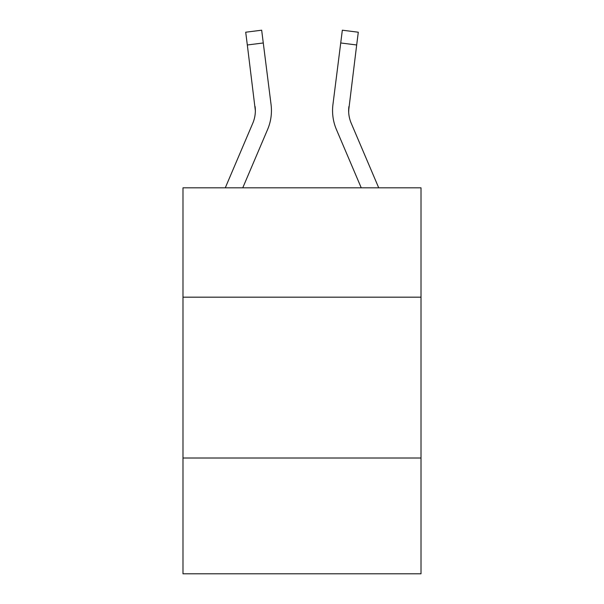 <?xml version="1.0" encoding="UTF-8"?>
<svg xmlns="http://www.w3.org/2000/svg" width="604" height="604" viewBox="0 0 604 604"><rect width="100%" height="100%" fill="white"/><g stroke="black" fill="none" stroke-linecap="round" stroke-linejoin="round"><path stroke-width="0.91" d="M421.011 297.176L421.011 187.814L182.989 187.814L182.989 297.176L421.011 297.176L421.011 573.8L182.989 573.8L182.989 297.176M421.011 458.006L182.989 458.006M242.763 187.814L267.587 129.513A48.252 48.252 0 0 0 271.06 104.567L263.276 42.967L247.323 44.983L245.707 32.216L261.668 30.2L263.276 42.967M271.445 110.993L271.445 110.592M270.818 102.635L271.06 104.567M378.716 187.814L351.211 123.216A32.163 32.163 0 0 1 348.644 110.668L356.677 44.983L340.724 42.967L342.332 30.2L358.293 32.216L342.332 30.2L358.293 32.216L342.332 30.2L358.293 32.216L342.332 30.2L358.293 32.216L342.332 30.2L358.293 32.216L342.332 30.2L358.293 32.216L342.332 30.2L358.293 32.216L342.332 30.2L358.293 32.216L342.332 30.2L358.293 32.216L342.332 30.2L358.293 32.216L342.332 30.2L358.293 32.216L342.332 30.2L358.293 32.216L342.332 30.2L358.293 32.216L342.332 30.2L358.293 32.216L342.332 30.2L358.293 32.216L342.332 30.2L358.293 32.216L342.332 30.2L358.293 32.216L342.332 30.2L358.293 32.216L342.332 30.2L358.293 32.216L342.332 30.2L358.293 32.216L342.332 30.2L358.293 32.216L342.332 30.2L358.293 32.216L342.332 30.2L358.293 32.216L342.332 30.2L358.293 32.216L342.332 30.2L358.293 32.216L342.332 30.2L358.293 32.216L342.332 30.2L358.293 32.216L342.332 30.2L358.293 32.216L342.332 30.2L358.293 32.216L342.332 30.2L358.293 32.216L342.332 30.2L358.293 32.216L342.332 30.2L358.293 32.216L342.332 30.2L358.293 32.216L356.677 44.983M361.237 187.814L336.413 129.513A48.252 48.252 0 0 1 332.94 104.567L340.724 42.967M332.555 110.592L332.615 112.971L332.555 110.592M348.682 112.185L348.893 106.583A32.163 32.163 0 0 0 351.211 123.216A32.163 32.163 0 0 1 348.644 110.668A32.163 32.163 0 0 0 351.211 123.216A32.163 32.163 0 0 1 348.644 110.668A32.163 32.163 0 0 0 351.211 123.216A32.163 32.163 0 0 1 348.644 110.668A32.163 32.163 0 0 0 351.211 123.216A32.163 32.163 0 0 1 348.644 110.668A32.163 32.163 0 0 0 351.211 123.216A32.163 32.163 0 0 1 348.644 110.668A32.163 32.163 0 0 0 351.211 123.216A32.163 32.163 0 0 1 348.644 110.668A32.163 32.163 0 0 0 351.211 123.216A32.163 32.163 0 0 1 348.644 110.668A32.163 32.163 0 0 0 351.211 123.216A32.163 32.163 0 0 1 348.644 110.668A32.163 32.163 0 0 0 351.211 123.216A32.163 32.163 0 0 1 348.644 110.668A32.163 32.163 0 0 0 351.211 123.216A32.163 32.163 0 0 1 348.644 110.668A32.163 32.163 0 0 0 351.211 123.216A32.163 32.163 0 0 1 348.644 110.668A32.163 32.163 0 0 0 351.211 123.216A32.163 32.163 0 0 1 348.644 110.668A32.163 32.163 0 0 0 351.211 123.216A32.163 32.163 0 0 1 348.644 110.668A32.163 32.163 0 0 0 351.211 123.216A32.163 32.163 0 0 1 348.644 110.668A32.163 32.163 0 0 0 351.211 123.216A32.163 32.163 0 0 1 348.644 110.668A32.163 32.163 0 0 0 351.211 123.216A32.163 32.163 0 0 1 348.644 110.668A32.163 32.163 0 0 0 351.211 123.216A32.163 32.163 0 0 1 348.644 110.668A32.163 32.163 0 0 0 351.211 123.216A32.163 32.163 0 0 1 348.644 110.668A32.163 32.163 0 0 0 351.211 123.216A32.163 32.163 0 0 1 348.644 110.668M225.284 187.814L252.789 123.216A32.163 32.163 0 0 0 255.356 110.675L247.323 44.983M252.789 123.216A32.163 32.163 0 0 0 255.356 110.675A32.163 32.163 0 0 1 252.789 123.216A32.163 32.163 0 0 0 255.356 110.675A32.163 32.163 0 0 1 252.789 123.216A32.163 32.163 0 0 0 255.356 110.675A32.163 32.163 0 0 1 252.789 123.216A32.163 32.163 0 0 0 255.356 110.675A32.163 32.163 0 0 1 252.789 123.216A32.163 32.163 0 0 0 255.356 110.675A32.163 32.163 0 0 1 252.789 123.216A32.163 32.163 0 0 0 255.356 110.675A32.163 32.163 0 0 1 252.789 123.216A32.163 32.163 0 0 0 255.356 110.675A32.163 32.163 0 0 1 252.789 123.216A32.163 32.163 0 0 0 255.356 110.675A32.163 32.163 0 0 1 252.789 123.216A32.163 32.163 0 0 0 255.356 110.675A32.163 32.163 0 0 1 252.789 123.216A32.163 32.163 0 0 0 255.356 110.675A32.163 32.163 0 0 1 252.789 123.216A32.163 32.163 0 0 0 255.356 110.675A32.163 32.163 0 0 1 252.789 123.216A32.163 32.163 0 0 0 255.356 110.675A32.163 32.163 0 0 1 252.789 123.216A32.163 32.163 0 0 0 255.356 110.675A32.163 32.163 0 0 1 252.789 123.216A32.163 32.163 0 0 0 255.356 110.675A32.163 32.163 0 0 1 252.789 123.216A32.163 32.163 0 0 0 255.356 110.675A32.163 32.163 0 0 1 252.789 123.216A32.163 32.163 0 0 0 255.356 110.675A32.163 32.163 0 0 1 252.789 123.216A32.163 32.163 0 0 0 255.356 110.675A32.163 32.163 0 0 1 252.789 123.216A32.163 32.163 0 0 0 255.356 110.675A32.163 32.163 0 0 1 252.789 123.216A32.163 32.163 0 0 0 255.107 106.583L255.356 110.668M332.94 104.567L333.182 102.635"/></g></svg>
